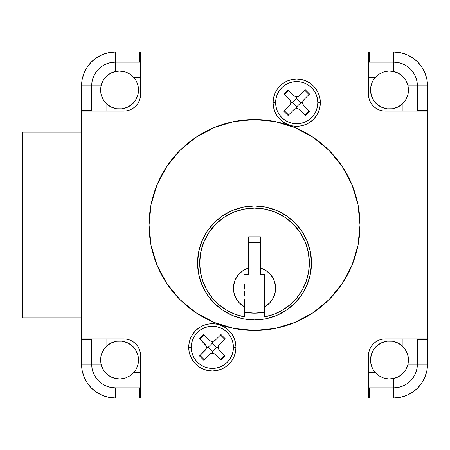 <?xml version="1.0" encoding="UTF-8"?>
<svg xmlns="http://www.w3.org/2000/svg" width="450" height="450" viewBox="0 0 450 450"><rect width="100%" height="100%" fill="white"/><g stroke="black" fill="none" stroke-linecap="round" stroke-linejoin="round"><path stroke-width="0.67" d="M188.719 347.344L191.25 347.344L188.719 347.344L189.174 342.737L190.519 338.304L192.701 334.221L195.638 330.637L199.221 327.701L203.304 325.519L207.737 324.174L212.344 323.719L216.951 324.174L221.383 325.519L225.467 327.701L229.05 330.637L231.986 334.221L234.169 338.304L235.513 342.737L235.969 347.344A23.625 23.625 0 0 1 212.344 370.969A23.625 23.625 0 0 1 188.719 347.344A23.625 23.625 0 0 1 212.344 323.719A23.625 23.625 0 0 1 235.969 347.344L235.513 351.951L234.169 356.383L231.986 360.467L229.05 364.05L225.467 366.986L221.383 369.169L216.951 370.513L212.344 370.969L207.737 370.513L203.304 369.169L199.221 366.986L195.638 364.05L192.701 360.467L190.519 356.383L189.174 351.951L188.719 347.344M233.438 347.344L235.969 347.344L233.438 347.344L233.032 351.461L231.834 355.416L229.882 359.061L227.261 362.261A21.094 21.094 0 0 0 227.261 332.426A21.094 21.094 0 0 0 197.426 332.426A21.094 21.094 0 0 1 227.261 332.426A21.094 21.094 0 0 1 227.261 362.261L224.061 364.882L220.416 366.834L216.461 368.032L212.344 368.438L208.226 368.032L204.272 366.834L200.627 364.882L197.426 362.261L194.805 359.061L192.853 355.416L191.655 351.461L191.25 347.344L191.655 343.226L192.853 339.272L194.805 335.627L197.426 332.426L200.627 329.805L204.272 327.853L208.226 326.655L212.344 326.25L216.461 326.655L220.416 327.853L224.061 329.805L227.261 332.426L229.882 335.627L231.834 339.272L233.032 343.226L233.438 347.344M273.094 102.656L275.625 102.656L273.094 102.656L273.549 98.049L274.894 93.617L277.076 89.533L280.012 85.95L283.596 83.014L287.679 80.831L292.112 79.487L296.719 79.031L301.326 79.487L305.758 80.831L309.842 83.014L313.425 85.95L316.361 89.533L318.544 93.617L319.888 98.049L320.344 102.656A23.625 23.625 0 0 1 296.719 126.281A23.625 23.625 0 0 1 273.094 102.656A23.625 23.625 0 0 1 296.719 79.031A23.625 23.625 0 0 1 320.344 102.656L319.888 107.263L318.544 111.696L316.361 115.779L313.425 119.362L309.842 122.299L305.758 124.481L301.326 125.826L296.719 126.281L292.112 125.826L287.679 124.481L283.596 122.299L280.012 119.362L277.076 115.779L274.894 111.696L273.549 107.263L273.094 102.656M317.812 102.656L320.344 102.656L317.812 102.656L317.407 106.774L316.209 110.728L314.257 114.373L311.636 117.574A21.094 21.094 0 0 0 311.636 87.739A21.094 21.094 0 0 0 281.801 87.739A21.094 21.094 0 0 1 311.636 87.739A21.094 21.094 0 0 1 311.636 117.574L308.436 120.195L304.791 122.147L300.836 123.345L296.719 123.75L292.601 123.345L288.647 122.147L285.002 120.195L281.801 117.574L279.18 114.373L277.228 110.728L276.03 106.774L275.625 102.656L276.03 98.539L277.228 94.584L279.18 90.939L281.801 87.739L285.002 85.117L288.647 83.166L292.601 81.968L296.719 81.562L300.836 81.968L304.791 83.166L308.436 85.117L311.636 87.739L314.257 90.939L316.209 94.584L317.407 98.539L317.812 102.656M378.855 340.189L382.022 339.233L385.312 338.906L427.5 338.906L427.5 111.094L385.312 111.094L382.022 110.767L378.855 109.811L375.936 108.248L373.382 106.149L371.284 103.596L369.72 100.676L368.764 97.509L368.438 94.219L368.438 52.031L140.625 52.031L140.625 94.219L140.299 97.509L139.343 100.676L137.779 103.596L135.681 106.149L133.127 108.248L130.207 109.811L127.041 110.767L123.75 111.094L81.562 111.094L81.562 338.906L123.75 338.906L127.041 339.233L130.207 340.189L133.127 341.752L135.681 343.851L137.779 346.404L139.343 349.324L140.299 352.491L140.625 355.781L140.625 397.969L368.438 397.969L368.438 355.781L368.764 352.491L369.72 349.324L371.284 346.404L373.382 343.851L375.936 341.752L378.855 340.189L382.022 339.233L385.312 338.906L427.5 338.906L427.5 111.094L385.312 111.094L382.022 110.767L378.855 109.811M369.72 100.676L368.764 97.509L368.438 94.219L368.438 52.031L140.625 52.031L140.625 94.219L140.299 97.509L139.343 100.676M130.207 109.811L127.041 110.767L123.75 111.094L81.562 111.094L81.562 338.906L123.75 338.906L127.041 339.233L130.207 340.189M139.343 349.324L140.299 352.491L140.625 355.781L140.625 397.969L368.438 397.969L368.438 355.781L368.764 352.491L369.72 349.324M140.625 94.219A16.875 16.875 0 0 1 123.75 111.094M385.312 111.094A16.875 16.875 0 0 1 368.438 94.219M123.75 338.906A16.875 16.875 0 0 1 140.625 355.781M368.438 355.781A16.875 16.875 0 0 1 385.312 338.906M264.656 312.142A50.203 50.203 0 0 1 244.406 312.142L254.531 313.172L264.656 312.142M311.484 262.969A56.953 56.953 0 0 1 254.531 319.922A56.953 56.953 0 0 1 197.578 262.969L198.675 274.078L201.915 284.766L207.174 294.609L214.262 303.238L222.891 310.326L232.734 315.585L243.422 318.825L254.531 319.922L265.641 318.825L276.328 315.585L286.172 310.326L294.801 303.238L301.888 294.609L307.147 284.766L310.387 274.078L311.484 262.969L310.387 251.859L307.147 241.172L301.888 231.328L294.801 222.699L286.172 215.612L276.328 210.352L265.641 207.112L254.531 206.016L243.422 207.112L232.734 210.352L222.891 215.612L214.262 222.699L207.174 231.328L201.915 241.172L198.675 251.859L197.578 262.969A56.953 56.953 0 0 1 254.531 206.016A56.953 56.953 0 0 1 311.484 262.969M149.062 225A105.469 105.469 0 0 1 254.531 119.531A105.469 105.469 0 0 1 360 225A105.469 105.469 0 0 1 254.531 330.469A105.469 105.469 0 0 1 149.062 225L151.088 204.424L157.089 184.641L166.838 166.404L179.955 150.424L195.936 137.306L214.172 127.558L233.955 121.556L254.531 119.531L275.108 121.556L294.891 127.558L313.127 137.306L329.108 150.424L342.225 166.404L351.973 184.641L357.975 204.424L360 225L357.975 245.576L351.973 265.359L342.225 283.596L329.108 299.576L313.127 312.694L294.891 322.442L275.108 328.444L254.531 330.469L233.955 328.444L214.172 322.442L195.936 312.694L179.955 299.576L166.838 283.596L157.089 265.359L151.088 245.576L149.062 225M166.838 166.404L179.955 150.424L195.936 137.306M313.127 137.306L329.108 150.424L342.225 166.404M342.225 283.596L329.108 299.576L313.127 312.694M195.936 312.694L179.955 299.576L166.838 283.596M301.888 231.328L294.767 222.66M214.262 222.699L207.174 231.328M207.174 294.609L214.262 303.238M222.891 310.326L225.849 312.176M307.147 284.766L310.387 274.078M199.688 262.969A54.844 54.844 0 0 1 254.531 208.125A54.844 54.844 0 0 1 264.656 316.868L273.791 314.319L282.347 310.236L290.076 304.734L296.741 297.984L302.141 290.194L306.118 281.582L308.554 272.419L309.375 262.969L308.323 252.27L305.201 241.982L300.133 232.498L293.31 224.19L285.002 217.367L275.518 212.299L265.23 209.177L254.531 208.125L243.833 209.177L233.544 212.299L224.061 217.367L215.752 224.19L208.929 232.498L203.861 241.982L200.739 252.27L199.688 262.969L200.509 272.419L202.944 281.582L206.921 290.194L212.321 297.984L218.987 304.734L226.716 310.236L235.271 314.319L244.406 316.868L244.406 306.787A21.094 21.094 0 0 1 248.625 268.031L248.625 274.652L244.406 274.652L248.625 274.652L248.625 236.812L260.438 236.812L260.438 268.031L266.062 270.619L270.697 274.731L273.932 280.007L275.501 285.998L275.259 292.185L273.234 298.041L269.595 303.047L264.656 306.787L264.656 316.868L264.656 274.652L260.438 274.652L260.438 268.031A21.094 21.094 0 0 1 264.656 306.787L264.656 274.652L260.438 274.652L260.438 236.812L248.625 236.812L248.625 268.031L243 270.619L238.365 274.731L235.131 280.007L233.561 285.998L233.803 292.185L235.828 298.041L239.468 303.047L244.406 306.787L244.406 299.554L244.406 316.868A54.844 54.844 0 0 1 199.688 262.969L200.509 272.419L202.944 281.582M244.406 295.684L244.406 291.448L244.406 295.684M244.406 289.147L244.406 286.796L244.406 289.147M244.406 284.524L244.406 286.796L244.406 284.524M215.752 224.19L224.061 217.367M233.544 212.299L243.833 209.177M285.002 217.367L293.31 224.19L300.133 232.498M408.105 93.921L408.516 90L408.094 93.971L406.868 97.74L404.865 101.194L402.188 104.153L397.654 107.156L392.456 108.759L387.017 108.816L381.78 107.331L377.184 104.422L373.601 100.328L371.329 95.383L370.547 90A18.984 18.984 0 0 0 402.188 104.153L402.188 111.094L402.188 104.153L404.876 101.183L402.188 104.153L405.956 99.517L404.876 101.183L406.868 97.74L405.962 99.512L407.947 94.612M406.176 369.135L408.043 364.219L408.516 360L408.043 364.219L408.516 360L408.099 356.04L406.862 352.249L404.865 348.806L402.188 345.848L402.188 338.906L402.188 345.848L404.871 348.812L402.188 345.848L397.654 342.844L392.456 341.241L397.654 342.844M398.773 376.582L402.947 373.433L406.125 369.225M406.114 369.248L408.043 364.219L417.375 364.219L416.919 368.826L415.575 373.258L413.392 377.342L410.456 380.925L406.873 383.861L402.789 386.044L398.357 387.388L393.75 387.844L369.281 387.844L369.281 397.969L393.75 397.969L400.337 397.322L406.665 395.398L412.498 392.282L417.617 388.086L421.813 382.967L424.929 377.134L426.853 370.806L427.5 364.219L427.5 339.75L417.375 339.75L417.375 364.219L408.043 364.219C407.306 367.594 405.608 370.665 402.947 373.433C400.179 376.088 397.114 377.781 393.75 378.512L391.241 378.906L393.75 378.512L398.644 376.656M383.754 378.084L388.727 378.968L383.749 378.084L379.204 375.93L381.42 377.162M381.414 377.162L379.209 375.936L375.379 372.656A18.984 18.984 0 0 1 370.547 360L371.329 354.617L373.601 349.673L377.184 345.577L381.78 342.669L387.017 341.184L392.456 341.241L387.017 341.184L381.78 342.669L377.184 345.577M391.241 378.906L388.716 378.968L393.75 378.512L393.75 397.969L368.438 397.969L369.281 397.969L369.281 387.844L393.75 387.844L393.75 378.512L398.756 376.594M131.878 104.422L127.282 107.331L131.878 104.422L135.461 100.328L137.734 95.383L138.516 90A18.984 18.984 0 0 0 133.684 77.344L129.859 74.07L125.308 71.916L129.842 74.059L133.684 77.344L129.847 74.064L133.684 77.344L140.625 77.344L133.684 77.344L135.743 80.123L137.267 83.228L138.201 86.558L138.516 90A18.984 18.984 0 0 1 106.875 104.153L104.192 101.183L106.875 104.153L106.875 111.094L106.875 104.153L111.409 107.156L116.606 108.759L111.409 107.156M103.112 99.523L104.192 101.188L102.201 97.751L100.969 93.977L103.112 99.523M102.195 97.74L104.192 101.188L106.875 104.153L104.192 101.183L102.201 97.751L100.969 93.977L100.547 90L100.969 93.971L102.201 97.746M135.461 349.673L137.734 354.617L138.516 360A18.984 18.984 0 0 0 106.875 345.848L104.203 348.801L102.201 352.254L104.198 348.806L106.875 345.848L104.203 348.801L106.875 345.848L106.875 338.906L106.875 345.848L111.409 342.844L116.606 341.241L122.046 341.184L127.282 342.669L131.878 345.577L135.461 349.673L137.734 354.617L138.516 360A18.984 18.984 0 0 1 133.684 372.656L129.847 375.936L125.302 378.084L129.853 375.93L133.684 372.656L140.625 372.656L133.684 372.656L135.743 369.877L137.267 366.772L135.743 369.877M120.336 378.968L125.302 378.084L120.336 378.968M115.436 378.534L115.312 378.512C111.938 377.775 108.866 376.076 106.099 373.416L110.306 376.594M110.396 376.644L115.312 378.512L120.33 378.968L117.816 378.906M102.949 369.242L106.099 373.416C103.444 370.648 101.751 367.582 101.019 364.219L100.547 360L101.019 364.219L102.876 369.113M81.562 85.781L81.562 111.094L81.562 110.25L91.688 110.25L91.688 111.094L91.688 85.781L91.688 110.25L81.562 110.25L81.562 85.781A33.75 33.75 0 0 1 115.312 52.031L108.726 52.678L102.397 54.602L96.564 57.718L91.446 61.914L87.249 67.033L84.133 72.866L82.209 79.194L81.562 85.781L91.688 85.781L92.143 81.174L93.487 76.742L95.67 72.658L98.606 69.075L102.189 66.139L106.273 63.956L110.706 62.612L115.312 62.156L139.781 62.156L139.781 52.031L115.312 52.031L115.312 71.488L115.312 62.156L140.625 62.156L139.781 62.156L139.781 52.031L115.312 52.031M398.779 73.418L393.75 71.488L393.75 52.031L369.281 52.031L369.281 62.156L393.75 62.156L398.357 62.612L402.789 63.956L406.873 66.139L410.456 69.075L413.392 72.658L415.575 76.742L416.919 81.174L417.375 85.781L417.375 110.25L427.5 110.25L427.5 85.781L426.853 79.194L424.929 72.866L421.813 67.033L417.617 61.914L412.498 57.718L406.665 54.602L400.337 52.678L393.75 52.031L368.438 52.031L369.281 52.031L369.281 62.156L368.438 62.156L393.75 62.156L393.75 71.488L388.721 71.032L383.754 71.916L379.215 74.064L375.379 77.344L368.438 77.344L375.379 77.344L379.209 74.064L375.379 77.344L373.32 80.123L371.796 83.228L373.32 80.123M127.282 107.331L122.046 108.816L116.606 108.759L122.046 108.816L127.282 107.331M397.654 107.156L392.456 108.759L387.017 108.816L381.78 107.331L377.184 104.422M373.601 100.328L371.329 95.383L370.547 90L370.862 86.558L371.796 83.228M111.409 342.844L116.606 341.241L122.046 341.184L127.282 342.669L131.878 345.577M138.516 360L138.201 363.442L137.267 366.772M388.716 378.968L383.749 378.084L379.209 375.936L375.379 372.656L368.438 372.656L375.379 372.656L373.32 369.877L371.796 366.772L370.862 363.442L370.547 360A18.984 18.984 0 0 1 402.188 345.848L404.865 348.806L406.862 352.249L404.871 348.812L407.576 354.105L408.516 360L408.094 356.029L406.856 352.243L407.767 354.729M417.375 85.781L427.5 85.781L427.5 111.094L427.5 110.25L417.375 110.25L417.375 85.781L408.043 85.781L417.375 85.781A23.625 23.625 0 0 0 393.75 62.156M408.094 93.971L408.516 90L408.043 85.781L406.125 80.775M408.043 364.219L408.516 360M408.516 90L408.043 85.781L408.516 90L408.043 85.781L406.187 80.888M117.152 71.168L116.331 71.286M127.592 72.81L129.859 74.07L125.302 71.916L119.076 71.021L115.312 71.488L110.306 73.406M388.738 71.032L383.771 71.91L379.209 74.064L383.754 71.916L386.207 71.308L388.721 71.032L393.626 71.46M383.833 71.893L379.215 74.064L375.379 77.344A18.984 18.984 0 0 0 370.547 90M406.153 80.831L402.958 76.579M398.666 73.356L393.75 71.488C397.125 72.225 400.196 73.924 402.964 76.584L398.723 73.389M129.853 375.93L133.684 372.656L129.847 375.936L125.302 378.084L129.853 375.93M125.286 378.09L120.33 378.968M115.847 378.624L116.904 378.799M391.944 378.832L393.289 378.608M115.312 387.844L115.312 397.969L140.625 397.969L139.781 397.969L139.781 387.844L115.312 387.844L110.706 387.388L106.273 386.044L102.189 383.861L98.606 380.925L95.67 377.342L93.487 373.258L92.143 368.826L91.688 364.219L81.562 364.219L82.209 370.806L84.133 377.134L87.249 382.967L91.446 388.086L96.564 392.282L102.397 395.398L108.726 397.322L115.312 397.969L139.781 397.969L139.781 387.844L140.625 387.844L115.312 387.844A23.625 23.625 0 0 1 91.688 364.219L101.019 364.219L91.688 364.219L91.688 339.75L81.562 339.75L81.562 364.219L81.562 338.906L81.562 339.75L91.688 339.75L91.688 364.219M398.7 376.622L402.952 373.427M417.375 364.219L427.5 364.219L427.5 338.906L427.5 339.75L417.375 339.75L417.375 338.906L417.375 364.219A23.625 23.625 0 0 1 393.75 387.844M402.947 373.433L406.142 369.191M100.969 356.029L100.547 360L100.969 356.034L102.201 352.254L101.486 354.105L104.203 348.801L102.201 352.254L100.969 356.029L100.547 360L101.019 364.219L102.938 369.225M100.547 360L101.019 364.219M102.949 80.752L101.019 85.781L91.688 85.781L101.019 85.781L100.547 90L100.969 93.977M110.362 73.378L106.11 76.573M100.547 90L101.019 85.781C101.756 82.406 103.455 79.335 106.116 76.567L102.921 80.809M102.909 369.169L106.104 373.421M110.284 376.582L115.312 378.512M106.099 373.416L110.34 376.611M140.625 52.031L139.781 52.031L140.625 52.031M427.5 364.219A33.75 33.75 0 0 1 393.75 397.969M115.312 397.969A33.75 33.75 0 0 1 81.562 364.219M393.75 52.031A33.75 33.75 0 0 1 427.5 85.781M91.688 338.906L91.688 339.75L91.688 338.906M368.438 387.844L369.281 387.844L368.438 387.844M417.375 111.094L417.375 110.25L417.375 111.094M91.688 85.781A23.625 23.625 0 0 1 115.312 62.156M110.289 73.418L106.116 76.567C108.883 73.913 111.949 72.219 115.312 71.488L120.336 71.032L125.269 71.904M106.116 76.567L102.938 80.775M102.887 80.865L101.019 85.781M117.821 71.094L115.312 71.488L110.419 73.344M120.341 71.032L125.308 71.916L127.648 72.838M406.114 80.758L402.964 76.584C405.619 79.352 407.312 82.418 408.043 85.781M402.964 76.584L398.756 73.406M248.625 242.719L260.438 242.719L248.625 242.719M81.562 317.812L22.5 317.812L22.5 132.188L81.562 132.188L22.5 132.188L22.5 317.812L81.562 317.812M220.472 359.651L224.651 355.472L220.472 359.651L220.995 360.169L225.169 355.995L220.995 360.169L215.325 354.504A4.219 4.219 0 0 0 209.362 354.504L203.692 360.169L199.519 355.995L203.692 360.169L209.362 354.504L210.729 353.588L212.344 353.267L213.958 353.588L215.325 354.504L220.995 360.169L225.169 355.995L219.504 350.325L218.588 348.958L218.267 347.344L218.588 345.729L219.504 344.363L225.169 338.692L220.995 334.519L215.325 340.183L213.958 341.1L212.344 341.421L210.729 341.1L209.362 340.183L203.692 334.519L199.519 338.692L206.1 345.729L206.421 347.344L206.1 348.958L199.519 355.995L203.692 360.169L204.216 359.651L200.036 355.472L204.216 359.651M227.261 362.261A21.094 21.094 0 0 1 197.426 362.261A21.094 21.094 0 0 1 197.426 332.426A21.094 21.094 0 0 0 197.426 362.261A21.094 21.094 0 0 0 227.261 362.261M224.651 355.472L219.504 350.325A4.219 4.219 0 0 1 219.504 344.363L225.169 338.692L220.995 334.519L225.169 338.692L224.651 339.216L220.472 335.036L224.651 339.216M212.344 343.17L212.344 341.421L212.344 343.17L216.518 347.344L212.344 343.17L208.17 347.344L212.344 343.17M218.267 347.344L216.518 347.344L212.344 351.517L208.17 347.344L212.344 351.517L216.518 347.344L218.267 347.344M200.036 355.472L205.183 350.325A4.219 4.219 0 0 0 205.183 344.363L199.519 338.692L200.036 339.216L204.216 335.036L203.692 334.519L209.362 340.183A4.219 4.219 0 0 0 215.325 340.183L220.472 335.036M212.344 353.267L212.344 351.517L212.344 353.267M206.421 347.344L208.17 347.344L206.421 347.344M203.692 334.519L199.519 338.692L203.692 334.519M204.216 335.036L200.036 339.216M304.847 114.964L309.026 110.784L304.847 114.964L305.37 115.481L309.544 111.308L305.37 115.481L299.7 109.817A4.219 4.219 0 0 0 293.738 109.817L288.067 115.481L283.894 111.308L288.067 115.481L293.738 109.817L295.104 108.9L296.719 108.579L298.333 108.9L299.7 109.817L305.37 115.481L309.544 111.308L303.879 105.638L302.963 104.271L302.642 102.656L302.963 101.042L303.879 99.675L309.544 94.005L305.37 89.831L299.7 95.496L298.333 96.413L296.719 96.733L295.104 96.413L293.738 95.496L288.067 89.831L283.894 94.005L289.558 99.675L290.475 101.042L290.796 102.656L290.475 104.271L289.558 105.638L283.894 111.308L288.067 115.481L288.591 114.964L284.411 110.784L288.591 114.964M311.636 117.574A21.094 21.094 0 0 1 281.801 117.574A21.094 21.094 0 0 1 281.801 87.739A21.094 21.094 0 0 0 281.801 117.574A21.094 21.094 0 0 0 311.636 117.574M309.026 110.784L303.879 105.638A4.219 4.219 0 0 1 303.879 99.675L309.544 94.005L305.37 89.831L309.544 94.005L309.026 94.528L304.847 90.349L309.026 94.528M296.719 98.483L296.719 96.733L296.719 98.483L300.892 102.656L296.719 98.483L292.545 102.656L296.719 98.483M302.642 102.656L300.892 102.656L296.719 106.83L292.545 102.656L296.719 106.83L300.892 102.656L302.642 102.656M284.411 110.784L289.558 105.638A4.219 4.219 0 0 0 289.558 99.675L283.894 94.005L284.411 94.528L288.591 90.349L288.067 89.831L293.738 95.496A4.219 4.219 0 0 0 299.7 95.496L304.847 90.349M296.719 108.579L296.719 106.83L296.719 108.579M290.796 102.656L292.545 102.656L290.796 102.656M288.067 89.831L283.894 94.005L288.067 89.831M288.591 90.349L284.411 94.528"/></g></svg>
